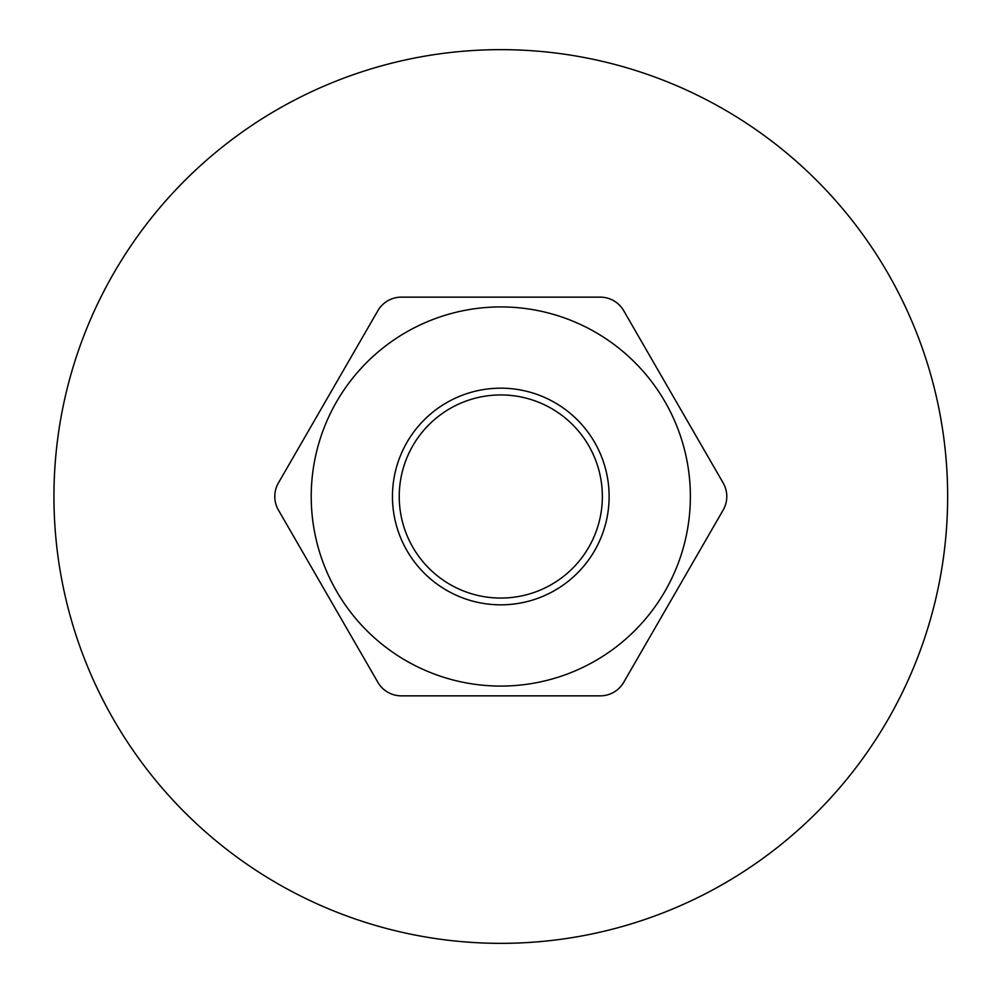 <?xml version="1.0" encoding="UTF-8"?>
<svg xmlns="http://www.w3.org/2000/svg" width="993" height="993" viewBox="0 0 993 993"><rect width="100%" height="100%" fill="white"/><g stroke="black" fill="none" stroke-linecap="round" stroke-linejoin="round"><path stroke-width="1.49" d="M500.795 943.35A446.85 446.85 0 0 0 947.645 496.5A446.85 446.85 0 0 0 500.795 49.65A446.85 446.85 0 0 0 53.945 496.5A446.85 446.85 0 0 0 500.795 943.35M623.703 682.315L723.165 510.042L623.703 682.315A27.084 27.084 0 0 1 600.256 695.857L401.333 695.857A27.084 27.084 0 0 1 377.874 682.315L278.412 510.042A27.084 27.084 0 0 1 278.412 482.958L377.874 310.685A27.084 27.084 0 0 1 401.333 297.143L600.256 297.143A27.084 27.084 0 0 1 623.703 310.685L723.165 482.958A27.084 27.084 0 0 1 723.165 510.042M401.333 695.857L600.256 695.857M723.165 482.958L623.703 310.685M600.256 297.143L401.333 297.143M377.874 310.685L278.412 482.958M278.412 510.042L377.874 682.315M690.371 496.5A189.576 189.576 0 0 0 500.795 306.924A189.576 189.576 0 0 0 311.219 496.5A189.576 189.576 0 0 0 500.795 686.076A189.576 189.576 0 0 0 690.371 496.5A189.576 189.576 0 0 0 500.795 306.924A189.576 189.576 0 0 0 311.219 496.5A189.576 189.576 0 0 0 500.795 686.076A189.576 189.576 0 0 0 690.371 496.5M500.795 394.941A101.559 101.559 0 0 0 412.84 547.28A101.559 101.559 0 0 0 588.75 547.28A101.559 101.559 0 0 0 500.795 394.941M609.119 496.5A108.324 108.324 0 0 0 446.627 402.686A108.324 108.324 0 0 0 446.627 590.314A108.324 108.324 0 0 0 609.119 496.5"/></g></svg>
